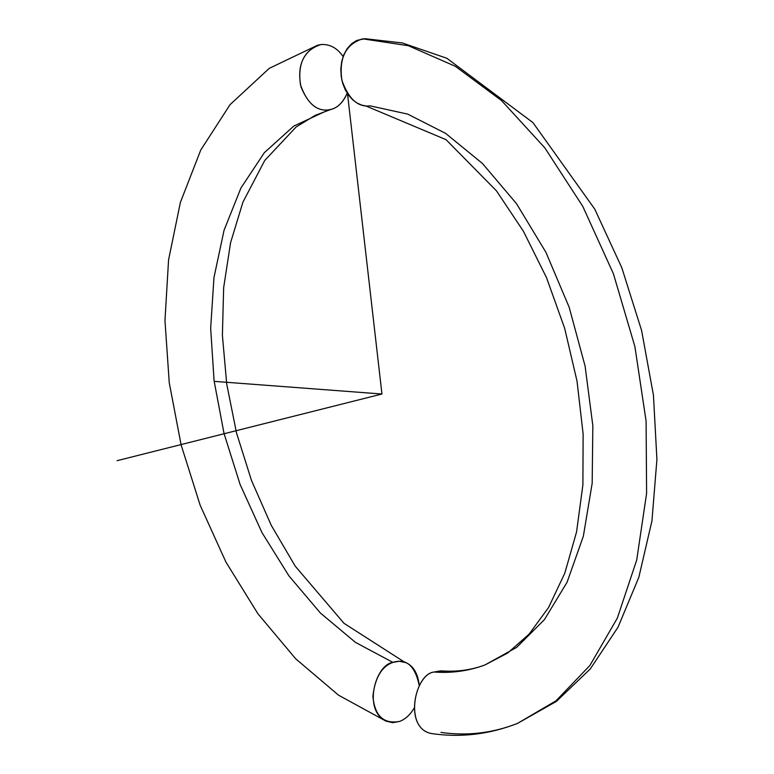 <?xml version="1.0" encoding="UTF-8"?>
<svg xmlns="http://www.w3.org/2000/svg" width="774" height="774" viewBox="0 0 774 774"><rect width="100%" height="100%" fill="white"/><g stroke="black" fill="none" stroke-linecap="round" stroke-linejoin="round"><path stroke-width="1.16" d="M328.611 109.879L331.398 109.289C338.035 107.499 343.298 102.149 347.187 93.228C342.514 103.493 336.322 109.047 328.611 109.879L293.81 126.056L264.331 152.681L240.927 188.014L224.063 230.236L213.963 277.576L210.663 328.321L214.088 380.808L224.025 433.45L240.143 484.592L261.989 532.618L288.983 575.943L320.407 613.027L355.401 642.333L392.892 662.389L355.401 642.333L320.407 613.027L288.983 575.943L261.989 532.618L240.143 484.592L224.025 433.45L214.088 380.808L210.663 328.321L213.963 277.576L224.063 230.236L240.927 188.014L264.331 152.681L293.81 126.056L328.611 109.879C316.479 111.446 307.114 103.135 300.515 84.976C297.448 63.371 304.279 49.894 321.007 44.534L317.514 45.25C302.411 53.019 296.926 66.951 301.047 87.036C307.965 103.822 317.147 111.446 328.611 109.879M343.124 56.531C337.183 47.978 329.811 43.983 321.007 44.534C329.811 43.983 337.183 47.978 343.124 56.531M399.761 721.387C405.528 719.046 410.268 714.683 413.984 708.287C410.268 714.683 405.528 719.046 399.761 721.387C383.711 724.367 374.761 716.008 372.904 696.329C374.945 677.879 381.611 666.559 392.892 662.389C375.758 664.286 362.387 709.874 386.023 721.155L392.728 722.674L399.761 721.387M419.285 685.832C418.008 673.786 413.568 666.066 405.963 662.67L399.316 661.257L392.892 662.389C406.379 658.064 415.183 665.882 419.285 685.832M447.411 672.316L440.658 670.835L434.137 672.016C414.38 673.748 403.206 729.727 432.414 733.675L431.108 733.491C403.138 727.55 415.009 673.806 434.137 672.016L442.38 670.932C457.357 671.948 471.579 669.945 485.046 664.924C468.58 670.981 451.61 673.351 434.137 672.016C451.61 673.351 468.58 670.981 485.046 664.924L507.647 653.053L529.087 634.148L548.553 607.532L564.788 573.215L576.562 531.931L582.89 484.988L583.132 434.069L577.027 381.147L564.662 328.311L546.531 277.692L523.437 231.3L496.473 190.859L446.066 139.688L365.85 105.951L361.477 105.041L357.037 103.029L352.712 99.836L348.745 95.463L345.349 89.987L342.766 83.582L341.208 76.481L340.812 69.041L341.692 61.62L343.849 54.654L347.216 48.559L351.638 43.692L356.872 40.383L364.989 38.7L402.364 42.957L446.84 58.263L532.918 122.582L594.751 209.106L621.783 267.669L641.607 330.517L653.449 395.272L656.913 459.495L651.95 520.854L638.831 577.307L618.058 627.143L590.291 668.939L556.351 701.418L517.545 723.39L556.032 700.789L589.885 665.495L617.333 618.126L636.702 560.057L646.6 493.406L646.096 421.095L634.903 346.617L613.424 273.793L582.812 206.435L544.819 147.853L501.571 100.601L455.344 66.303L408.353 45.724L362.619 38.816L408.353 45.724L455.344 66.303L501.571 100.601L544.819 147.853L582.812 206.435L613.424 273.793L634.903 346.617L646.096 421.095L646.6 493.406L636.702 560.057L617.333 618.126L589.885 665.495L556.032 700.789L517.545 723.39C492.757 733.152 467.225 736.151 440.957 732.407M362.619 38.816C345.726 44.273 338.818 58.089 341.885 80.254C348.513 98.908 357.946 107.441 370.195 105.864L407.666 114.107L445.65 133.399L482.502 163.527L516.49 203.639L545.912 252.276L569.19 307.307L585.096 366.112L592.845 425.748L592.168 483.334L583.344 536.227L567.081 582.222L544.412 619.645L516.616 647.403L485.046 664.924M214.156 381.359L381.95 394.014L347.507 93.722M381.95 394.014L117.087 460.675M330.982 109.405L315.347 115.278L296.132 126.975L264.737 160.47L242.91 202.178L230.555 242.794L223.667 287.628L222.39 335.171L226.724 384.02L236.496 432.85L251.444 480.335L271.181 525.188L295.204 566.142L344.024 623.331L404.483 662.099M317.514 45.25L269.226 68.364L230.033 104.684L200.727 150.088L180.371 202.478L168.568 259.89L164.968 320.552L169.254 382.772L181.116 444.866L200.147 505.19L225.921 562.05L257.936 613.792L295.658 658.761L338.557 695.197L386.023 721.155M431.108 733.491C460.317 737.845 489.129 734.478 517.545 723.39"/></g></svg>
